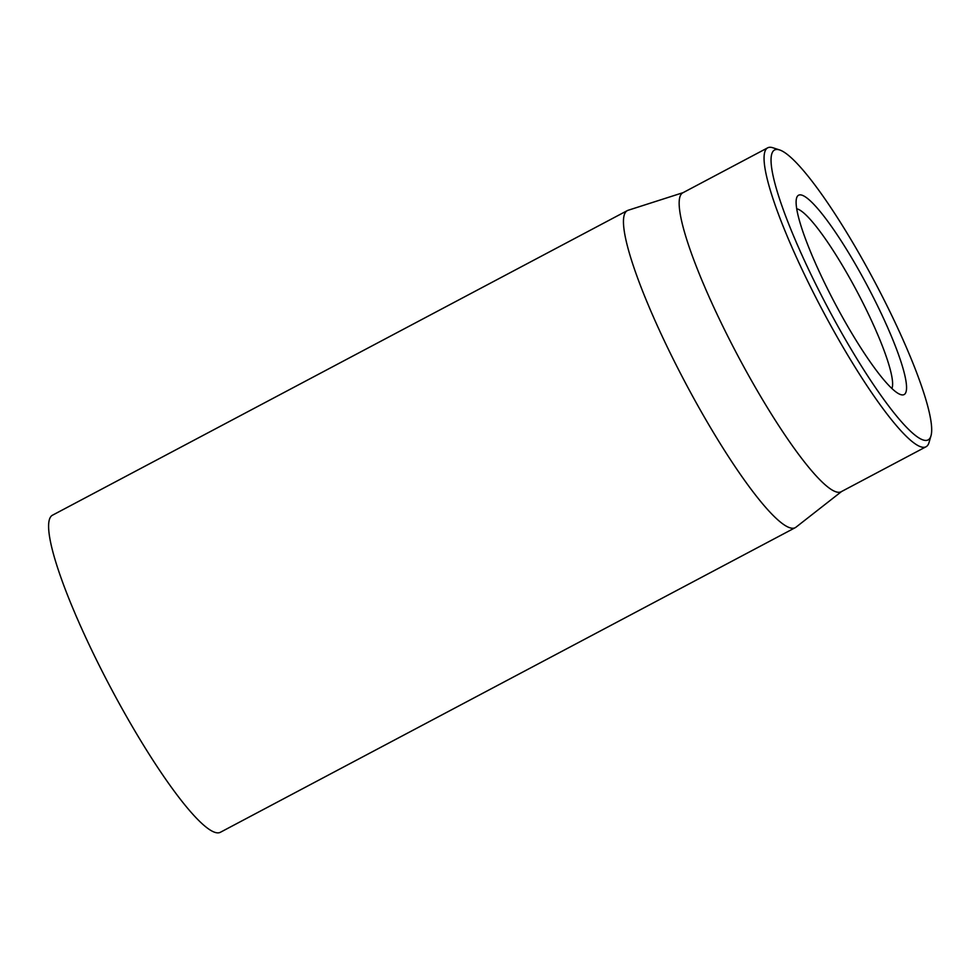 <?xml version="1.0" encoding="UTF-8"?>
<svg xmlns="http://www.w3.org/2000/svg" width="980" height="980" viewBox="0 0 980 980"><rect width="100%" height="100%" fill="white"/><g stroke="black" fill="none" stroke-linecap="round" stroke-linejoin="round"><path stroke-width="1.47" d="M796.703 208.814A102.508 16.746 -117.9 0 1 857.206 291.82A102.508 16.746 -117.9 0 1 891.91 388.484M904.283 394.475A112.761 18.412 62.1 0 0 862.939 277.622A112.761 18.412 62.1 0 0 796.581 198.083A112.761 18.412 62.1 0 0 835.07 303.543A112.761 18.412 62.1 0 0 900.718 394.609A112.761 18.412 62.1 0 0 904.283 394.475M774.347 150.112A164.015 26.791 -117.9 0 1 779.529 149.916A164.015 26.791 -117.9 0 1 875.018 282.375A164.015 26.791 -117.9 0 1 931 435.769A164.015 26.791 -117.9 0 1 834.482 320.08A164.015 26.791 -117.9 0 1 774.347 150.112M627.31 210.614L52.455 515.223A179.389 29.302 62.1 0 0 52.222 515.345A179.389 29.302 62.1 0 0 110.924 688.144A179.389 29.302 62.1 0 0 220.439 832.253L795.295 527.644A179.389 29.302 -117.9 0 1 685.78 383.535A179.389 29.302 -117.9 0 1 627.09 210.737A179.389 29.302 -117.9 0 1 627.31 210.614A179.389 29.302 -117.9 0 1 628.107 210.284L683.146 192.631M779.529 149.916L772.816 147.747A169.136 27.624 62.1 0 0 767.683 147.833A169.136 27.624 62.1 0 0 767.475 147.943A169.136 27.624 62.1 0 0 822.82 310.868A169.136 27.624 62.1 0 0 926.076 446.745A169.136 27.624 62.1 0 0 926.284 446.623A169.136 27.624 62.1 0 0 929.016 442.543L931 435.769M767.683 147.833L682.791 192.815A169.136 27.624 62.1 0 0 737.573 355.201A169.136 27.624 62.1 0 0 841.183 491.727L926.076 446.745M841.538 491.544L796.017 527.167A179.389 29.302 -117.9 0 1 795.515 527.51A179.389 29.302 -117.9 0 1 795.295 527.644"/></g></svg>
